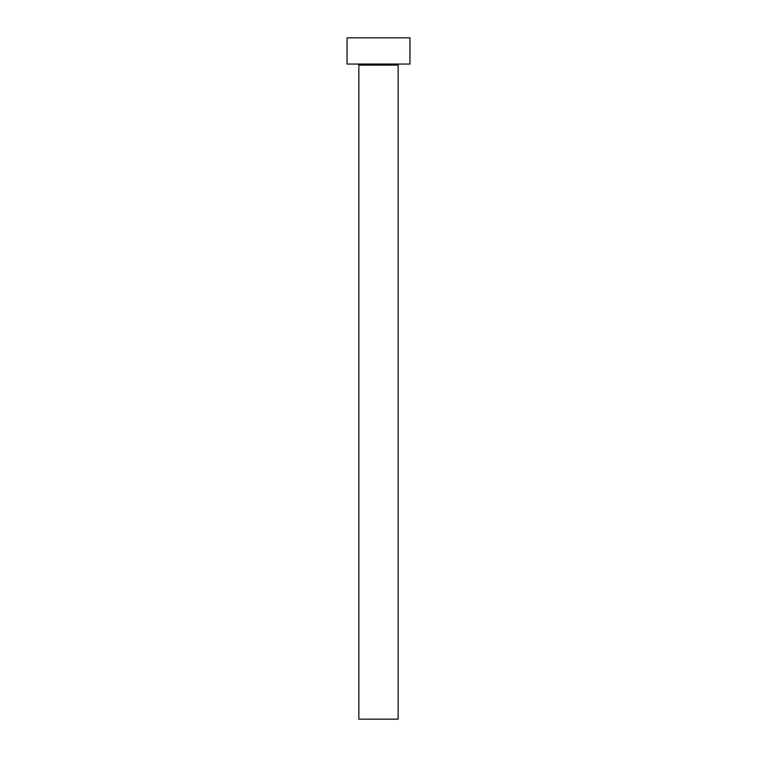<?xml version="1.0" encoding="UTF-8"?>
<svg xmlns="http://www.w3.org/2000/svg" width="757" height="757" viewBox="0 0 757 757"><rect width="100%" height="100%" fill="white"/><g stroke="black" fill="none" stroke-linecap="round" stroke-linejoin="round"><path stroke-width="1.14" d="M398.154 65.102A1.05 1.05 0 0 1 399.204 64.052A1.05 1.05 0 0 0 398.154 65.102L358.846 65.102L358.846 719.15L398.154 719.15L398.154 65.102L398.154 719.15L358.846 719.15L358.846 65.102A1.05 1.05 0 0 0 357.796 64.052A1.05 1.05 0 0 1 358.846 65.102L398.154 65.102M347.056 37.85L347.056 64.052L409.944 64.052L409.944 37.85L347.056 37.85L347.056 64.052L409.944 64.052L409.944 37.85L347.056 37.85"/></g></svg>
